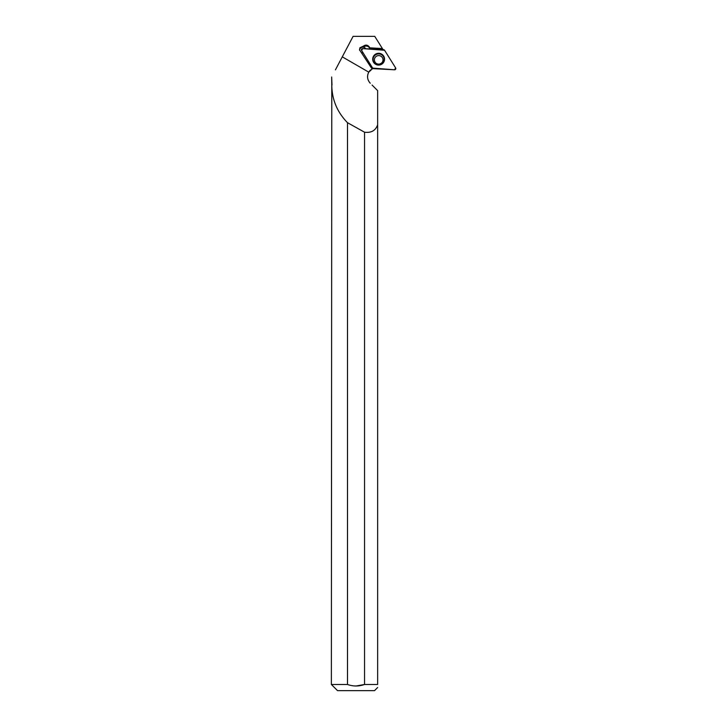 <?xml version="1.0" encoding="UTF-8"?>
<svg xmlns="http://www.w3.org/2000/svg" width="727" height="727" viewBox="0 0 727 727"><rect width="100%" height="100%" fill="white"/><g stroke="black" fill="none" stroke-linecap="round" stroke-linejoin="round"><path stroke-width="1.09" d="M361.601 50.463L372.66 68.111A1.227 1.218 -7.2 0 0 373.633 68.683L394.534 69.783A1.227 1.218 -7.2 0 0 395.633 67.92L384.574 50.272A1.227 1.218 -7.2 0 0 383.602 49.7L362.709 48.6A1.227 1.218 -7.2 0 0 361.601 50.463M383.729 62.186A5.934 5.898 -7.2 0 0 381.639 54.107A5.934 5.898 -7.2 0 0 374.659 63.585A5.934 5.898 -7.2 0 0 383.729 62.186M365.69 48.754A3.235 3.217 -7.2 0 0 363.445 47.137A3.853 3.835 172.8 0 1 369.407 47.855L370.116 48.991M332.003 85.041L331.657 76.998L331.794 85.277C331.985 99.699 337.219 112.176 347.497 122.699A4370.869 71.664 -150 0 0 364.545 132.214L364.545 684.48L377.64 684.48C377.64 688.442 377.64 688.442 377.64 684.48L377.64 90.621L372.06 85.041M369.389 82.224L370.27 83.251C367.289 79.897 366.781 76.19 368.762 72.146L372.851 68.347M363.445 47.137L363.327 46.192L359.938 47.746L359.52 49.809L371.77 68.529L372.424 68.565M363.327 46.192C365.545 44.556 367.526 44.792 369.289 46.919L369.861 47.846L382.393 48.555L374.741 36.35L353.095 36.35L335.429 69.847M368.58 80.924L367.962 79.388M367.662 78.098L367.562 76.626M367.689 75.145L368.089 73.618M368.498 72.636L369.689 70.801M369.707 70.773L370.597 69.847M364.545 132.214C371.233 133.059 375.605 130.587 377.64 124.799M331.794 85.277L331.367 684.48L347.497 684.48L347.497 122.699M331.367 684.48L337.537 690.65L374.514 690.65L377.64 687.515M347.497 684.48L347.524 684.489C353.186 686.479 358.865 686.479 364.545 684.48L356.021 685.997M361.955 52.726A3.235 3.217 -7.2 0 0 363.073 52.807M383.084 49.672L382.538 48.791L369.889 48.073L370.479 49.009M365.645 48.754A3.235 3.217 -7.2 0 0 359.62 50.299M384.583 50.272L362.709 48.6L361.61 50.463L372.66 68.111L394.525 69.783L395.633 67.92L384.583 50.272M374.705 63.631A5.816 5.78 172.8 0 1 381.711 54.452A5.816 5.78 172.8 0 1 383.511 62.513M373.86 56.633A5.571 5.534 -7.2 0 0 378.594 64.985A5.571 5.534 -7.2 0 0 383.502 56.724A5.571 5.534 -7.2 0 0 373.86 56.633M382.993 59.35C383.156 61.822 381.902 63.413 379.23 64.112C376.568 64.158 374.968 62.931 374.423 60.432A4.317 4.298 172.8 0 1 379.585 55.679A4.317 4.298 172.8 0 1 382.429 62.068M368.762 72.146L342.281 56.851M369.407 47.855L369.289 46.919"/></g></svg>
